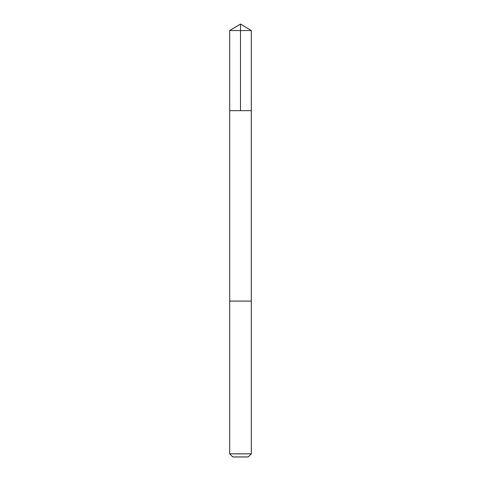 <?xml version="1.0" encoding="UTF-8"?>
<svg xmlns="http://www.w3.org/2000/svg" width="481" height="481" viewBox="0 0 481 481"><rect width="100%" height="100%" fill="white"/><g stroke="black" fill="none" stroke-linecap="round" stroke-linejoin="round"><path stroke-width="0.36" stroke-dasharray="2.4 1.8" d="M251.322 110.66L229.677 110.66L251.322 110.66M229.671 30.556L251.329 30.556M229.671 453.823L251.329 453.823M232.798 456.95L248.202 456.95"/><path stroke-width="0.72" d="M230.171 110.66L251.322 110.66L251.329 30.556L229.671 30.556L229.677 110.66L251.322 110.66L251.322 301.106L229.677 301.106L229.677 110.66L230.171 110.66M251.329 301.106L229.671 301.106L229.671 453.823L251.329 453.823L251.329 301.106M251.329 453.823L248.202 456.95L232.798 456.95L229.671 453.823M240.5 110.66L240.5 24.05L229.671 30.556M240.5 24.05L251.329 30.556"/></g></svg>
